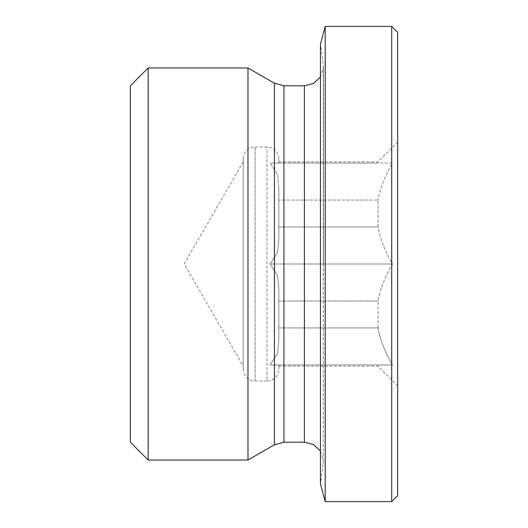 <?xml version="1.0" encoding="UTF-8"?>
<svg xmlns="http://www.w3.org/2000/svg" width="528" height="528" viewBox="0 0 528 528"><rect width="100%" height="100%" fill="white"/><g stroke="black" fill="none" stroke-linecap="round" stroke-linejoin="round"><path stroke-width="0.4" stroke-dasharray="2.64 1.98" d="M243.21 369.138L243.21 158.862L243.21 369.138C243.916 376.352 247.876 380.312 255.09 381.018L266.97 381.018L266.97 146.982L266.97 381.018L271.346 380.186L273.722 378.913C277.035 376.49 278.744 373.237 278.85 369.138L278.85 364.98L270.085 364.98L277.53 353.509L278.85 339.841L278.85 289.139L277.53 275.471L270.085 264L277.53 252.529L278.85 238.861L277.53 252.529L270.085 264L277.53 275.471L278.85 289.139L278.85 339.841L277.53 353.509L270.085 364.98L278.85 364.98L278.85 369.138M243.21 264L243.21 161.832L243.21 264M278.85 188.159L278.85 238.861L278.85 188.159L277.53 174.491L270.085 163.02L277.53 174.491L278.85 188.159L278.85 226.961L278.85 188.159M278.85 163.02L270.085 163.02L278.85 163.02L278.85 158.862L278.85 163.02L278.85 161.832L278.85 163.02L378.048 163.02L278.85 163.02M278.85 238.861L278.85 226.961L278.85 238.861M278.85 339.841L278.85 301.039L278.85 339.841M278.85 301.039L278.85 289.139L278.85 301.039L378.048 301.039L278.85 301.039M278.85 364.98L278.85 366.168L278.85 364.98L378.048 364.98L278.85 364.98M378.048 327.941L278.85 327.941L378.048 327.941L378.048 301.039L378.048 327.941C380.061 339.517 384.872 351.859 392.482 364.98L378.048 364.98L378.048 366.168L378.048 364.98L392.482 364.98L270.085 364.98L392.482 364.98C384.872 351.859 380.061 339.517 378.048 327.941M378.048 226.961L278.85 226.961L378.048 226.961L378.048 200.059L278.85 200.059L378.048 200.059L378.048 226.961C380.061 238.537 384.872 250.879 392.482 264C384.872 277.121 380.061 289.463 378.048 301.039C380.061 289.463 384.872 277.121 392.482 264L270.085 264L392.482 264C384.872 250.879 380.061 238.537 378.048 226.961M378.048 163.02L378.048 161.832L378.048 163.02L392.482 163.02C384.872 176.141 380.061 188.483 378.048 200.059C380.061 188.483 384.872 176.141 392.482 163.02L378.048 163.02M397.65 264L397.65 142.23L397.65 264M247.982 460.02L247.982 67.98M320.43 450.985L323.413 461.208L320.43 483.78L320.43 44.22L323.228 64.145L323.228 463.855L323.413 66.792L320.43 77.015M148.17 67.98L148.17 460.02M130.35 442.2L130.35 85.8M397.65 32.34L397.65 495.66M391.71 501.6L391.71 26.4M325.202 26.4L325.202 501.6M255.09 381.018L255.09 146.982L255.09 381.018M274.441 444.748L274.441 83.252M283.945 85.8L283.945 442.2M304.405 442.2L304.405 85.8M278.85 158.862C278.744 154.763 277.035 151.51 273.722 149.087L271.346 147.814L266.97 146.982L255.09 146.982L250.628 147.853L247.236 149.952C244.616 152.348 243.276 155.318 243.21 158.862M278.85 161.832L378.048 161.832L397.65 142.23M278.85 366.168L378.048 366.168L397.65 385.77M243.21 161.832L184.226 264L243.21 366.168M323.413 264L323.413 66.792L323.413 264"/><path stroke-width="0.79" d="M274.441 444.748L274.441 83.252L247.982 67.98L247.982 460.02L274.441 444.748L283.945 442.2L283.945 85.8L304.405 85.8L304.405 442.2L313.54 444.536L320.43 450.985M325.202 26.4L320.43 44.22L320.43 483.78L325.202 501.6L325.202 26.4L391.71 26.4L391.71 501.6L397.65 495.66L397.65 32.34L391.71 26.4M148.17 67.98L130.35 85.8L130.35 442.2L148.17 460.02L148.17 67.98L247.982 67.98M274.441 83.252L283.945 85.8M283.945 442.2L304.405 442.2M304.405 85.8L313.54 83.464L320.43 77.015M148.17 460.02L247.982 460.02M325.202 501.6L391.71 501.6"/></g></svg>
